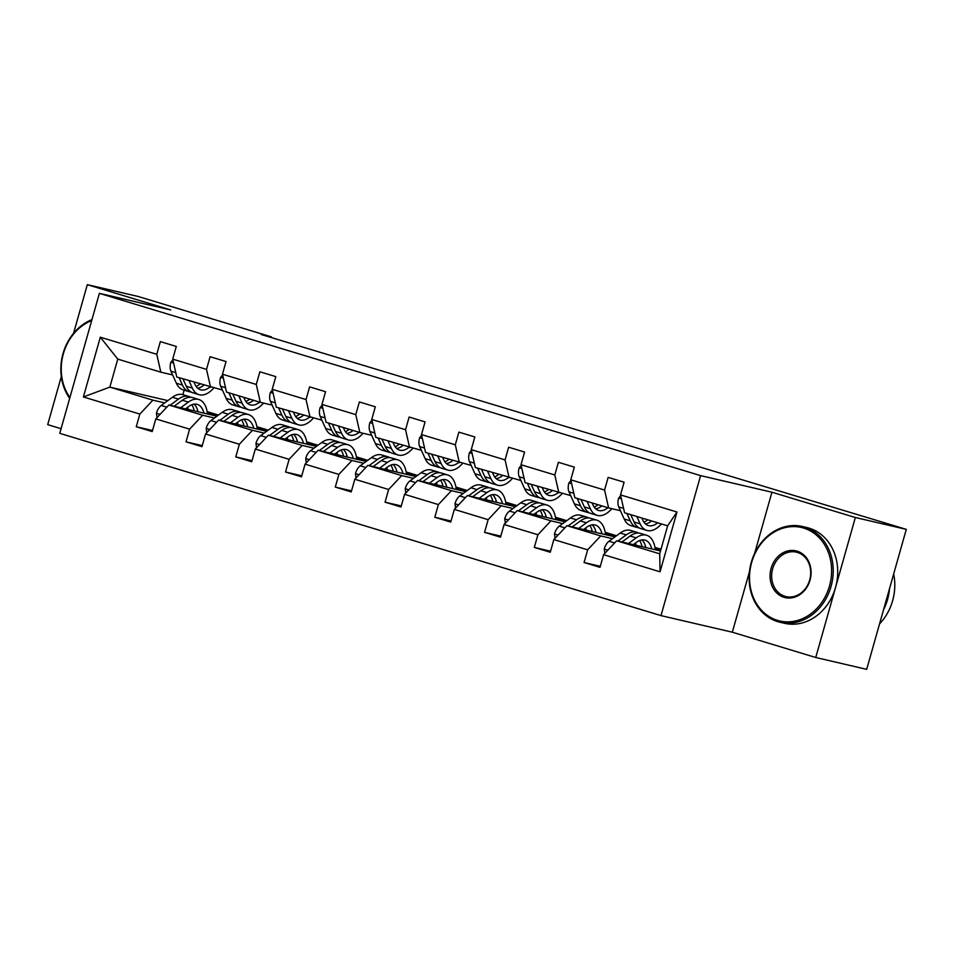 <?xml version="1.0" encoding="UTF-8"?>
<svg xmlns="http://www.w3.org/2000/svg" width="954" height="954" viewBox="0 0 954 954"><rect width="100%" height="100%" fill="white"/><g stroke="black" fill="none" stroke-linecap="round" stroke-linejoin="round"><path stroke-width="1.43" d="M749.498 571.541L732.326 632.204L815.73 657.497L866.685 669.338L906.3 529.363L261.241 334.508L271.425 336.881L138.27 296.503L87.315 284.662L73.541 333.34M732.326 632.204L660.991 615.616L59.768 433.343L99.383 293.355L700.594 475.629L660.991 615.616M61.306 376.544L47.7 424.637L61.08 428.704M815.73 657.497L855.344 517.509L906.3 529.363M660.526 550.971L616.654 540.775L659.715 553.821L660.061 571.792L603.596 554.668L600.018 567.344L584.063 562.514L600.316 566.294M616.654 540.775L603.596 554.668M614.984 536.863L566.903 525.69L600.71 535.933L587.652 549.838L584.063 562.514M587.652 549.838L553.845 539.582L550.255 552.259L534.312 547.429L550.553 551.209M565.221 521.778L517.151 510.605L550.959 520.848L537.901 534.753L534.312 547.429M537.901 534.753L504.094 524.497L500.504 537.174L484.549 532.344L500.802 536.124M515.47 506.705L467.388 495.52L501.196 505.763L488.138 519.668L484.549 532.344M488.138 519.668L454.331 509.412L450.741 522.088L434.797 517.259L451.039 521.039M465.707 491.62L417.637 480.434L451.445 490.678L438.387 504.583L434.797 517.259M438.387 504.583L404.579 494.327L400.99 507.003L385.046 502.174L401.288 505.954M415.956 476.535L367.874 465.349L401.682 475.593L388.624 489.497L385.046 502.174M388.624 489.497L354.816 479.242L351.239 491.918L335.283 487.089L351.537 490.869M366.205 461.45L318.123 450.264L351.931 460.508L338.873 474.412L335.283 487.089M338.873 474.412L305.065 464.157L301.476 476.833L285.532 472.003L301.774 475.784M316.442 446.365L268.36 435.179L302.168 445.423L289.122 459.327L285.532 472.003M289.122 459.327L255.302 449.072L251.725 461.748L235.769 456.918L252.023 460.699M266.691 431.28L218.609 420.094L252.416 430.337L239.359 444.242L235.769 456.918M239.359 444.242L205.551 433.987L201.962 446.663L186.018 441.833L202.26 445.613M216.928 416.194L168.858 405.009L202.665 415.252L189.607 429.157L186.018 441.833M189.607 429.157L155.8 418.901L152.211 431.578L136.267 426.748L152.509 430.528M167.856 400.608L109.841 387.121L152.902 400.167L139.844 414.072L136.267 426.748M139.844 414.072L83.392 396.959L100.313 337.179L156.766 354.292L160.344 341.615L176.299 346.457L172.71 359.133L206.517 369.377L210.107 356.701L226.05 361.542L222.461 374.218L256.28 384.462L259.858 371.786L275.813 376.627L272.224 389.304L306.031 399.547L309.621 386.871L325.564 391.712L321.975 404.389L355.782 414.632L359.372 401.956L375.327 406.798L371.738 419.474L405.545 429.717L409.135 417.041L425.079 421.883L421.489 434.559L455.296 444.802L458.886 432.126L474.83 436.968L471.252 449.644L505.06 459.888L508.637 447.211L524.593 452.053L521.003 464.729L554.811 474.973L558.4 462.296L574.344 467.138L570.754 479.814L604.574 490.058L608.151 477.382L624.107 482.223L620.517 494.899L676.97 512.012L660.061 571.792M570.754 479.814L574.821 497.69L608.628 507.945L620.434 510.688M608.628 507.945L604.574 490.058M660.824 549.921L655.136 548.598M635.829 544.102L634.458 543.78M612.504 538.676L600.71 535.933M654.945 547.405L661.015 549.242M566.903 525.69L553.845 539.582M521.003 464.729L525.07 482.605L570.671 495.603M558.877 492.86L554.811 474.973M616.153 536.017L605.385 533.513M586.066 529.017L584.695 528.695M562.753 523.591L550.959 520.848M605.194 532.32L616.511 535.743M517.151 510.605L504.094 524.497M471.252 449.644L475.307 467.52L520.92 480.518M509.126 477.775L505.06 459.888M566.39 520.932L555.622 518.427M536.315 513.932L534.944 513.61M513.002 508.506L501.196 505.763M555.431 517.235L566.759 520.657M467.388 495.52L454.331 509.412M421.489 434.559L425.556 452.434L471.157 465.433M459.363 462.69L455.296 444.802M516.639 505.847L505.87 503.342M486.552 498.847L485.181 498.525M463.239 493.421L451.445 490.678M505.68 502.15L516.996 505.584M417.637 480.434L404.579 494.327M371.738 419.474L375.804 437.349L421.406 450.348M409.612 447.605L405.545 429.717M466.876 490.761L456.107 488.257M436.801 483.761L435.429 483.439M413.487 478.336L401.682 475.593M455.917 487.065L467.245 490.499M367.874 465.349L354.816 479.242M321.975 404.389L326.041 422.264L359.849 432.52L371.655 435.262M359.849 432.52L355.782 414.632M417.125 475.676L406.356 473.172M387.05 468.676L385.666 468.354M363.724 463.262L351.931 460.508M406.166 471.98L417.482 475.414M318.123 450.264L305.065 464.157M272.224 389.304L276.29 407.179L321.892 420.177M310.098 417.435L306.031 399.547M367.362 460.591L356.605 458.087M337.287 453.591L335.915 453.269M313.973 448.177L302.168 445.423M356.402 456.894L367.731 460.329M268.36 435.179L255.302 449.072M222.461 374.218L226.527 392.094L260.335 402.349L272.14 405.092M260.335 402.349L256.28 384.462M317.61 445.506L306.842 443.002M287.536 438.506L286.164 438.196M264.21 433.092L252.416 430.337M306.651 441.809L317.968 445.244M218.609 420.094L205.551 433.987M172.71 359.133L176.776 377.009L222.377 390.007M210.584 387.264L206.517 369.377M267.859 430.421L257.091 427.917M237.773 423.421L236.401 423.111M214.459 418.007L202.665 415.252M256.9 426.724L268.217 430.159M168.858 405.009L155.8 418.901M100.313 337.179L117.771 359.121L160.832 372.179L172.626 374.922M160.832 372.179L156.766 354.292M855.344 517.509L771.941 492.216L700.594 475.629M99.383 293.355L170.718 309.943L87.315 284.662M271.246 337.537L271.425 336.881M659.715 553.821L667.633 525.833L624.584 512.775L620.517 494.899M218.096 415.336L207.328 412.832M188.021 408.336L186.65 408.026M164.708 402.922L152.902 400.167M207.137 411.639L218.466 415.073M117.771 359.121L109.841 387.121L83.392 396.959M184.146 390.162L182.882 394.67A30.087 15.979 -73.1 0 0 172.412 397.269L178.47 399.106L170.039 405.283M676.97 512.012L667.633 525.833M771.941 492.216L754.602 553.475M172.877 359.837L170.802 362.401A10.422 5.533 106.9 0 0 170.921 371.166L176.383 383.234A30.087 15.979 106.9 0 0 183.049 389.828L189.119 391.665A30.087 15.979 106.9 0 0 191.098 392.022M189.011 380.718L192.326 388.075A30.087 15.979 106.9 0 0 199.004 394.658A30.087 15.979 106.9 0 0 213.768 388.004M194.02 382.244L194.95 384.295A24.983 13.273 106.9 0 0 200.483 389.769A24.983 13.273 106.9 0 0 209.868 387.05M179.125 377.724L182.441 385.082A30.087 15.979 106.9 0 0 189.119 391.665M199.982 384.045A24.983 13.273 -73.1 0 1 196.119 386.382M199.004 394.658L192.946 392.821A30.087 15.979 -73.1 0 1 186.268 386.239L182.953 378.881M197.669 388.159A24.983 13.273 106.9 0 0 203.81 385.213M185.481 408.872L188.653 406.547A24.983 13.273 -73.1 0 1 197.311 404.389A24.983 13.273 -73.1 0 1 203.965 413.177M180.652 407.752L188.367 402.099A30.087 15.979 -73.1 0 1 198.802 399.487A30.087 15.979 -73.1 0 1 207.471 413.988M157.016 417.613L156.456 413.094A10.422 5.533 -73.1 0 1 161.214 405.474L172.412 397.269M187.723 407.227A24.983 13.273 -73.1 0 1 188.272 409.528M174.141 406.237L182.297 400.263A30.087 15.979 -73.1 0 1 192.744 397.651L198.802 399.487M198.015 411.794A24.983 13.273 106.9 0 0 194.079 404.162M197.657 411.711A30.087 15.979 106.9 0 0 197.406 409.588M190.752 397.305A30.087 15.979 106.9 0 0 188.916 396.494A30.087 15.979 106.9 0 0 178.47 399.106M191.802 404.77A24.983 13.273 -73.1 0 1 194.246 410.912M91.679 320.556A47.986 40.64 -76.9 0 0 69.904 397.52M69.666 398.367A49.167 41.63 103.1 0 1 91.942 319.626M803.638 528.075A47.986 40.64 -76.9 0 0 751.657 562.431A47.986 40.64 -76.9 0 0 777.51 620.386A47.986 40.64 -76.9 0 0 829.479 586.03A47.986 40.64 -76.9 0 0 803.638 528.075M777.796 621.662A49.167 41.63 103.1 0 1 750.953 563.611A49.167 41.63 103.1 0 1 802.326 526.477A49.167 41.63 103.1 0 1 804.568 527.073A49.167 41.63 103.1 0 1 831.411 585.136A49.167 41.63 103.1 0 1 780.05 622.258A49.167 41.63 103.1 0 1 777.796 621.662M797.103 551.15A23.993 20.32 103.1 0 1 810.029 580.127A23.993 20.32 103.1 0 1 784.045 597.311A23.993 20.32 103.1 0 1 771.118 568.334A23.993 20.32 103.1 0 1 797.103 551.15M784.975 596.31A22.813 19.318 -76.9 0 0 786.013 596.596A22.813 19.318 -76.9 0 0 809.851 579.364A22.813 19.318 -76.9 0 0 797.389 552.426A22.813 19.318 -76.9 0 0 796.351 552.151A22.813 19.318 -76.9 0 0 772.513 569.371A22.813 19.318 -76.9 0 0 784.975 596.31M802.326 526.477L806.81 527.514A49.167 41.63 103.1 0 1 809.052 528.122A49.167 41.63 103.1 0 1 835.895 586.173A49.167 41.63 103.1 0 1 784.534 623.308L780.05 622.258M889.498 588.761A49.167 41.63 103.1 0 1 883.535 609.809M893.671 573.998A49.167 41.63 103.1 0 1 879.54 623.904M222.628 374.922L220.565 377.486A10.422 5.533 106.9 0 0 220.684 386.251L226.146 398.319A30.087 15.979 106.9 0 0 232.812 404.913L238.87 406.75A30.087 15.979 106.9 0 0 240.849 407.108M238.762 395.803L242.089 403.16A30.087 15.979 106.9 0 0 248.755 409.743A30.087 15.979 106.9 0 0 263.531 403.089M243.771 397.329L244.701 399.38A24.983 13.273 106.9 0 0 250.246 404.854A24.983 13.273 106.9 0 0 259.631 402.135M228.877 392.809L232.204 400.167A30.087 15.979 106.9 0 0 238.87 406.75M249.745 399.13A24.983 13.273 -73.1 0 1 245.87 401.467M248.755 409.743L242.698 407.907A30.087 15.979 -73.1 0 1 236.032 401.324L232.704 393.966M247.42 403.244A24.983 13.273 106.9 0 0 253.561 400.298M272.379 390.007L270.316 392.571A10.422 5.533 106.9 0 0 270.435 401.336L275.897 413.404A30.087 15.979 106.9 0 0 282.563 419.998L288.633 421.835A30.087 15.979 106.9 0 0 290.612 422.193M288.525 410.888L291.841 418.246A30.087 15.979 106.9 0 0 298.519 424.828A30.087 15.979 106.9 0 0 313.282 418.174M293.534 412.414L294.464 414.465A24.983 13.273 106.9 0 0 299.997 419.939A24.983 13.273 106.9 0 0 309.382 417.22M278.628 407.895L281.955 415.24A30.087 15.979 106.9 0 0 288.633 421.835M299.496 414.215A24.983 13.273 -73.1 0 1 295.621 416.552M298.519 424.828L292.449 422.992A30.087 15.979 -73.1 0 1 285.783 416.409L282.456 409.051M297.183 418.329A24.983 13.273 106.9 0 0 303.324 415.372M235.233 423.958L238.405 421.632A24.983 13.273 -73.1 0 1 247.074 419.474A24.983 13.273 -73.1 0 1 253.728 428.263M230.403 422.837L238.118 417.184A30.087 15.979 -73.1 0 1 248.553 414.573A30.087 15.979 -73.1 0 1 257.234 429.073M206.768 432.699L206.219 428.179A10.422 5.533 -73.1 0 1 210.977 420.559L222.175 412.355A30.087 15.979 -73.1 0 1 232.609 409.743L238.667 411.579A30.087 15.979 106.9 0 0 228.233 414.191L219.79 420.368M237.474 422.312A24.983 13.273 -73.1 0 1 238.023 424.613M223.904 421.322L232.06 415.348A30.087 15.979 -73.1 0 1 242.495 412.736L248.553 414.573M247.766 426.879A24.983 13.273 106.9 0 0 243.83 419.247M247.408 426.796A30.087 15.979 106.9 0 0 247.169 424.673M240.515 412.39A30.087 15.979 106.9 0 0 238.667 411.579M241.553 419.855A24.983 13.273 -73.1 0 1 243.997 425.997M284.996 439.043L288.168 436.717A24.983 13.273 -73.1 0 1 296.825 434.559A24.983 13.273 -73.1 0 1 303.479 443.348M280.166 437.922L287.869 432.269A30.087 15.979 -73.1 0 1 298.316 429.658A30.087 15.979 -73.1 0 1 306.985 444.159M256.531 447.784L255.97 443.264A10.422 5.533 -73.1 0 1 260.728 435.644L271.926 427.44A30.087 15.979 -73.1 0 1 282.36 424.828L288.43 426.665A30.087 15.979 106.9 0 0 277.984 429.276L269.553 435.453M287.237 437.397A24.983 13.273 -73.1 0 1 287.786 439.699M273.655 436.407L281.812 430.433A30.087 15.979 -73.1 0 1 292.246 427.821L298.316 429.658M297.529 441.964A24.983 13.273 106.9 0 0 293.593 434.332M297.171 441.881A30.087 15.979 106.9 0 0 296.921 439.758M290.266 427.475A30.087 15.979 106.9 0 0 288.43 426.665M291.316 434.941A24.983 13.273 -73.1 0 1 293.76 441.082M322.142 405.092L320.079 407.656A10.422 5.533 106.9 0 0 320.198 416.421L325.648 428.489A30.087 15.979 106.9 0 0 332.326 435.084L338.384 436.92A30.087 15.979 106.9 0 0 340.363 437.278M338.276 425.973L341.604 433.331A30.087 15.979 106.9 0 0 348.27 439.913A30.087 15.979 106.9 0 0 363.045 433.259M343.285 427.499L344.215 429.55A24.983 13.273 106.9 0 0 349.76 435.024A24.983 13.273 106.9 0 0 359.145 432.305M328.391 422.98L331.718 430.326A30.087 15.979 106.9 0 0 338.384 436.92M349.247 429.3A24.983 13.273 -73.1 0 1 345.384 431.637M348.27 439.913L342.212 438.077A30.087 15.979 -73.1 0 1 335.546 431.494L332.219 424.136M346.934 433.414A24.983 13.273 106.9 0 0 353.075 430.457M334.747 454.128L337.919 451.802A24.983 13.273 -73.1 0 1 346.588 449.644A24.983 13.273 -73.1 0 1 353.242 458.433M329.917 453.007L337.633 447.354A30.087 15.979 -73.1 0 1 348.067 444.743A30.087 15.979 -73.1 0 1 356.748 459.244M306.282 462.869L305.733 458.349A10.422 5.533 -73.1 0 1 310.491 450.729L321.689 442.525A30.087 15.979 -73.1 0 1 332.123 439.913L338.181 441.75A30.087 15.979 106.9 0 0 327.747 444.361L319.304 450.538M336.989 452.482A24.983 13.273 -73.1 0 1 337.537 454.784M323.418 451.492L331.575 445.518A30.087 15.979 -73.1 0 1 342.009 442.906L348.067 444.743M347.28 457.049A24.983 13.273 106.9 0 0 343.345 449.417M346.922 456.966A30.087 15.979 106.9 0 0 346.684 454.843M340.029 442.561A30.087 15.979 106.9 0 0 338.181 441.75M341.067 450.026A24.983 13.273 -73.1 0 1 343.512 456.167M371.893 420.177L369.83 422.741A10.422 5.533 106.9 0 0 369.949 431.506L375.411 443.574A30.087 15.979 106.9 0 0 382.077 450.169L388.135 452.005A30.087 15.979 106.9 0 0 390.126 452.363M388.028 441.058L391.355 448.416A30.087 15.979 106.9 0 0 398.033 454.998A30.087 15.979 106.9 0 0 412.796 448.344M393.048 442.573L393.978 444.636A24.983 13.273 106.9 0 0 399.511 450.109A24.983 13.273 106.9 0 0 408.896 447.39M378.142 438.065L381.469 445.411A30.087 15.979 106.9 0 0 388.135 452.005M399.01 444.385A24.983 13.273 -73.1 0 1 395.135 446.722M398.033 454.998L391.963 453.162A30.087 15.979 -73.1 0 1 385.297 446.579L381.97 439.222M396.685 448.499A24.983 13.273 106.9 0 0 402.838 445.542M384.51 469.213L387.682 466.888A24.983 13.273 -73.1 0 1 396.339 464.729A24.983 13.273 -73.1 0 1 402.993 473.518M379.68 468.092L387.384 462.44A30.087 15.979 -73.1 0 1 397.83 459.828A30.087 15.979 -73.1 0 1 406.499 474.329M356.045 477.954L355.484 473.434A10.422 5.533 -73.1 0 1 360.242 465.814L371.44 457.61A30.087 15.979 -73.1 0 1 381.874 454.998L387.932 456.835A30.087 15.979 106.9 0 0 377.498 459.446L369.067 465.624M386.752 467.567A24.983 13.273 -73.1 0 1 387.3 469.869M373.169 466.578L381.326 460.603A30.087 15.979 -73.1 0 1 391.76 457.992L397.83 459.828M397.031 472.135A24.983 13.273 106.9 0 0 393.096 464.503M396.685 472.051A30.087 15.979 106.9 0 0 396.435 469.928M389.781 457.646A30.087 15.979 106.9 0 0 387.932 456.835M390.83 465.111A24.983 13.273 -73.1 0 1 393.275 471.252M421.656 435.262L419.593 437.826A10.422 5.533 106.9 0 0 419.712 446.591L425.162 458.659A30.087 15.979 106.9 0 0 431.84 465.254L437.898 467.09A30.087 15.979 106.9 0 0 439.877 467.448M437.791 456.143L441.118 463.501A30.087 15.979 106.9 0 0 447.784 470.083A30.087 15.979 106.9 0 0 462.559 463.429M442.799 457.658L443.729 459.721A24.983 13.273 106.9 0 0 449.262 465.194A24.983 13.273 106.9 0 0 458.647 462.475M427.905 453.15L431.22 460.496A30.087 15.979 106.9 0 0 437.898 467.09M448.762 459.47A24.983 13.273 -73.1 0 1 444.898 461.808M447.784 470.083L441.726 468.247A30.087 15.979 -73.1 0 1 435.048 461.664L431.733 454.307M446.448 463.584A24.983 13.273 106.9 0 0 452.59 460.627M434.261 484.298L437.433 481.973A24.983 13.273 -73.1 0 1 446.102 479.814A24.983 13.273 -73.1 0 1 452.745 488.603M429.431 483.177L437.147 477.525A30.087 15.979 -73.1 0 1 447.581 474.913A30.087 15.979 -73.1 0 1 456.25 489.414M405.796 493.039L405.247 488.52A10.422 5.533 -73.1 0 1 409.993 480.899L421.191 472.695A30.087 15.979 -73.1 0 1 431.637 470.083L437.695 471.92A30.087 15.979 106.9 0 0 427.261 474.532L418.818 480.709M436.503 482.652A24.983 13.273 -73.1 0 1 437.051 484.954M422.932 481.663L431.089 475.688A30.087 15.979 -73.1 0 1 441.523 473.077L447.581 474.913M446.794 487.22A24.983 13.273 106.9 0 0 442.859 479.576M446.436 487.136A30.087 15.979 106.9 0 0 446.186 485.014M439.544 472.719A30.087 15.979 106.9 0 0 437.695 471.92M440.581 480.196A24.983 13.273 -73.1 0 1 443.026 486.337M471.407 450.348L469.344 452.911A10.422 5.533 106.9 0 0 469.463 461.664L474.925 473.744A30.087 15.979 106.9 0 0 481.591 480.339L487.649 482.175A30.087 15.979 106.9 0 0 489.629 482.533M487.542 471.228L490.869 478.586A30.087 15.979 106.9 0 0 497.535 485.169A30.087 15.979 106.9 0 0 512.31 478.514M492.55 472.743L493.48 474.806A24.983 13.273 106.9 0 0 499.025 480.279A24.983 13.273 106.9 0 0 508.41 477.56M477.656 468.235L480.983 475.581A30.087 15.979 106.9 0 0 487.649 482.175M498.525 474.555A24.983 13.273 -73.1 0 1 494.649 476.893M497.535 485.169L491.477 483.332A30.087 15.979 -73.1 0 1 484.811 476.75L481.484 469.392M496.199 478.669A24.983 13.273 106.9 0 0 502.353 475.712M484.012 499.383L487.184 497.058A24.983 13.273 -73.1 0 1 495.853 494.899A24.983 13.273 -73.1 0 1 502.508 503.688M479.182 498.262L486.898 492.61A30.087 15.979 -73.1 0 1 497.332 489.998A30.087 15.979 -73.1 0 1 506.014 504.499M455.547 508.124L454.998 503.605A10.422 5.533 -73.1 0 1 459.756 495.985L470.954 487.78A30.087 15.979 -73.1 0 1 481.388 485.169L487.446 487.005A30.087 15.979 106.9 0 0 477.012 489.617L468.581 495.794M486.266 497.738A24.983 13.273 -73.1 0 1 486.814 500.039M472.683 496.748L480.84 490.773A30.087 15.979 -73.1 0 1 491.274 488.162L497.332 489.998M496.545 502.305A24.983 13.273 106.9 0 0 492.61 494.661M496.187 502.221A30.087 15.979 106.9 0 0 495.949 500.099M489.295 487.804A30.087 15.979 106.9 0 0 487.446 487.005M490.332 495.281A24.983 13.273 -73.1 0 1 492.777 501.422M521.17 465.433L519.095 467.997A10.422 5.533 106.9 0 0 519.214 476.75L524.676 488.83A30.087 15.979 106.9 0 0 531.342 495.424L537.412 497.261A30.087 15.979 106.9 0 0 539.392 497.618M537.305 486.313L540.62 493.671A30.087 15.979 106.9 0 0 547.298 500.254A30.087 15.979 106.9 0 0 562.061 493.6M542.313 487.828L543.243 489.891A24.983 13.273 106.9 0 0 548.777 495.364A24.983 13.273 106.9 0 0 558.162 492.646M527.419 483.32L530.734 490.666A30.087 15.979 106.9 0 0 537.412 497.261M548.276 489.64A24.983 13.273 -73.1 0 1 544.412 491.978M547.298 500.254L541.24 498.417A30.087 15.979 -73.1 0 1 534.562 491.835L531.247 484.477M545.962 493.755A24.983 13.273 106.9 0 0 552.104 490.797M533.775 514.468L536.947 512.143A24.983 13.273 -73.1 0 1 545.605 509.985A24.983 13.273 -73.1 0 1 552.259 518.773M528.945 513.347L536.661 507.695A30.087 15.979 -73.1 0 1 547.095 505.083A30.087 15.979 -73.1 0 1 555.765 519.584M505.31 523.209L504.749 518.69A10.422 5.533 -73.1 0 1 509.508 511.07L520.705 502.865A30.087 15.979 -73.1 0 1 531.139 500.254L537.209 502.09A30.087 15.979 106.9 0 0 526.763 504.702L518.332 510.879M536.017 512.823A24.983 13.273 -73.1 0 1 536.565 515.124M522.434 511.833L530.591 505.858A30.087 15.979 -73.1 0 1 541.037 503.247L547.095 505.083M546.308 517.378A24.983 13.273 106.9 0 0 542.373 509.746M545.95 517.306A30.087 15.979 106.9 0 0 545.7 515.184M539.046 502.889A30.087 15.979 106.9 0 0 537.209 502.09M540.095 510.366A24.983 13.273 -73.1 0 1 542.54 516.508M570.921 480.518L568.858 483.082A10.422 5.533 106.9 0 0 568.978 491.835L574.439 503.915A30.087 15.979 106.9 0 0 581.105 510.509L587.163 512.346A30.087 15.979 106.9 0 0 589.143 512.703M587.056 501.399L590.383 508.756A30.087 15.979 106.9 0 0 597.049 515.339A30.087 15.979 106.9 0 0 611.824 508.685M592.064 502.913L592.994 504.976A24.983 13.273 106.9 0 0 598.54 510.45A24.983 13.273 106.9 0 0 607.925 507.719M577.17 498.405L580.497 505.751A30.087 15.979 106.9 0 0 587.163 512.346M598.039 504.726A24.983 13.273 -73.1 0 1 594.163 507.063M597.049 515.339L590.991 513.502A30.087 15.979 -73.1 0 1 584.325 506.92L580.998 499.562M595.713 508.84A24.983 13.273 106.9 0 0 601.855 505.882M583.526 529.553L586.698 527.228A24.983 13.273 -73.1 0 1 595.368 525.07A24.983 13.273 -73.1 0 1 602.022 533.858M578.696 528.433L586.412 522.78A30.087 15.979 -73.1 0 1 596.846 520.168A30.087 15.979 -73.1 0 1 605.528 534.669M555.061 538.294L554.512 533.775A10.422 5.533 -73.1 0 1 559.271 526.155L570.468 517.95A30.087 15.979 -73.1 0 1 580.903 515.339L586.96 517.175A30.087 15.979 106.9 0 0 576.526 519.787L568.083 525.964M585.768 527.908A24.983 13.273 -73.1 0 1 586.316 530.209M572.197 526.918L580.354 520.944A30.087 15.979 -73.1 0 1 590.788 518.332L596.846 520.168M596.059 532.463A24.983 13.273 106.9 0 0 592.124 524.831M595.701 532.392A30.087 15.979 106.9 0 0 595.463 530.269M588.809 517.974A30.087 15.979 106.9 0 0 586.96 517.175M589.846 525.451A24.983 13.273 -73.1 0 1 592.291 531.593M620.672 495.603L618.609 498.167A10.422 5.533 106.9 0 0 618.729 506.92L624.19 519A30.087 15.979 106.9 0 0 630.856 525.594L636.926 527.431A30.087 15.979 106.9 0 0 638.906 527.777M636.819 516.484L640.134 523.841A30.087 15.979 106.9 0 0 646.812 530.424A30.087 15.979 106.9 0 0 661.42 523.949M641.827 517.998L642.757 520.061A24.983 13.273 106.9 0 0 648.291 525.535A24.983 13.273 106.9 0 0 657.676 522.804M626.921 513.49L630.248 520.836A30.087 15.979 106.9 0 0 636.926 527.431M647.79 519.811A24.983 13.273 -73.1 0 1 643.914 522.148M646.812 530.424L640.742 528.588A30.087 15.979 -73.1 0 1 634.076 522.005L630.749 514.647M645.476 523.925A24.983 13.273 106.9 0 0 651.618 520.967M633.289 544.639L636.461 542.313A24.983 13.273 -73.1 0 1 645.119 540.155A24.983 13.273 -73.1 0 1 651.773 548.944M628.459 543.518L636.163 537.865A30.087 15.979 -73.1 0 1 646.609 535.254A30.087 15.979 -73.1 0 1 655.279 549.754M604.824 553.38L604.264 548.86A10.422 5.533 -73.1 0 1 609.022 541.24L620.219 533.036A30.087 15.979 -73.1 0 1 630.654 530.424L636.723 532.26A30.087 15.979 106.9 0 0 626.277 534.872L617.846 541.049M635.531 542.993A24.983 13.273 -73.1 0 1 636.079 545.294M621.948 542.003L630.105 536.029A30.087 15.979 -73.1 0 1 640.539 533.417L646.609 535.254M645.822 547.548A24.983 13.273 106.9 0 0 641.887 539.916M645.464 547.477A30.087 15.979 106.9 0 0 645.214 545.354M638.56 533.059A30.087 15.979 106.9 0 0 636.723 532.26M639.609 540.536A24.983 13.273 -73.1 0 1 642.054 546.678M173.604 363.045L170.945 362.234M182.441 385.082L176.383 383.234M192.326 388.075L186.268 386.239M175.774 372.632L170.921 371.166M156.492 413.309L160.045 414.382M182.297 400.263L188.367 402.099M161.214 405.474L166.819 407.167M223.355 378.13L220.696 377.319M232.204 400.167L226.146 398.319M242.089 403.16L236.032 401.324M225.538 387.718L220.684 386.251M273.106 393.215L270.447 392.404M281.955 415.24L275.897 413.404M291.841 418.246L285.783 416.409M275.289 402.803L270.435 401.336M206.243 428.394L209.797 429.467M232.06 415.348L238.118 417.184M222.175 412.355L228.233 414.191M210.977 420.559L216.582 422.252M255.994 443.479L259.548 444.552M281.812 430.433L287.869 432.269M271.926 427.44L277.984 429.276M260.728 435.644L266.333 437.337M322.869 408.3L320.21 407.489M331.718 430.326L325.648 428.489M341.604 433.331L335.546 431.494M325.052 417.888L320.198 416.421M305.757 458.564L309.311 459.637M331.575 445.518L337.633 447.354M321.689 442.525L327.747 444.361M310.491 450.729L316.096 452.423M372.62 423.385L369.961 422.574M381.469 445.411L375.411 443.574M391.355 448.416L385.297 446.579M374.803 432.973L369.949 431.506M355.508 473.649L359.062 474.722M381.326 460.603L387.384 462.44M371.44 457.61L377.498 459.446M360.242 465.814L365.847 467.508M422.383 438.47L419.724 437.659M431.22 460.496L425.162 458.659M441.118 463.501L435.048 461.664M424.566 448.058L419.712 446.591M405.271 488.734L408.825 489.807M431.089 475.688L437.147 477.525M421.191 472.695L427.261 474.532M409.993 480.899L415.598 482.593M472.135 453.555L469.475 452.745M480.983 475.581L474.925 473.744M490.869 478.586L484.811 476.75M474.317 463.143L469.463 461.664M455.022 503.819L458.576 504.893M480.84 490.773L486.898 492.61M470.954 487.78L477.012 489.617M459.756 495.985L465.361 497.678M521.898 468.641L519.238 467.83M530.734 490.666L524.676 488.83M540.62 493.671L534.562 491.835M524.068 478.228L519.214 476.75M504.785 518.904L508.339 519.978M530.591 505.858L536.661 507.695M520.705 502.865L526.763 504.702M509.508 511.07L515.112 512.763M571.649 483.726L568.989 482.915M580.497 505.751L574.439 503.915M590.383 508.756L584.325 506.92M573.831 493.313L568.978 491.835M554.536 533.99L558.09 535.063M580.354 520.944L586.412 522.78M570.468 517.95L576.526 519.787M559.271 526.155L564.875 527.848M621.4 498.811L618.741 498M630.248 520.836L624.19 519M640.134 523.841L634.076 522.005M623.582 508.399L618.729 506.92M604.287 549.075L607.841 550.148M630.105 536.029L636.163 537.865M620.219 533.036L626.277 534.872M609.022 541.24L614.626 542.933M188.916 396.494L182.846 394.658"/></g></svg>
